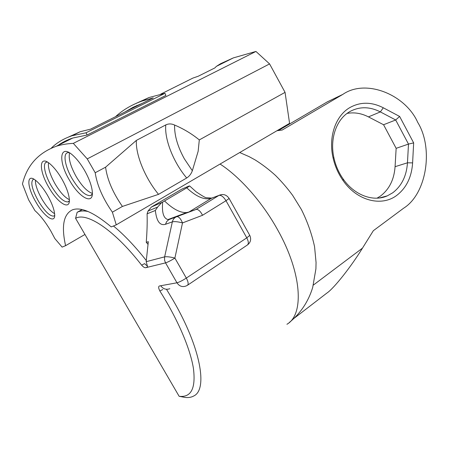 <?xml version="1.0" encoding="UTF-8"?>
<svg xmlns="http://www.w3.org/2000/svg" width="449" height="449" viewBox="0 0 449 449"><rect width="100%" height="100%" fill="white"/><g stroke="black" fill="none" stroke-linecap="round" stroke-linejoin="round"><path stroke-width="0.67" d="M413.658 142.889L412.609 162.88C411.666 177.119 406.379 187.946 396.759 195.377C381.577 206.995 357.056 200.877 343.087 180.577C338.254 173.684 334.903 166.051 333.023 157.683C328.264 136.9 335.605 115.864 349.698 107.67C360.294 101.727 371.497 101.766 383.294 107.782L399.632 116.448L413.658 142.889L408.483 144.084L395.681 119.978L380.354 111.908C369.886 106.593 359.879 106.391 350.338 111.313L349.311 111.913C336.318 119.518 329.583 138.909 333.966 158.02C335.689 165.715 338.776 172.736 343.221 179.078C354.486 195.343 373.4 202.173 387.324 195.854L392.735 192.784C401.653 185.953 406.564 175.963 407.468 162.802L408.483 144.084L396.147 148.333L395.075 166.686C394.132 179.589 389.238 189.394 380.398 196.106L377.048 198.166M347.077 113.417C354.233 112.104 361.355 113.26 368.449 116.892L383.569 124.743L396.147 148.333M192.34 170.727L198.144 151.324L199.305 139.92C191.83 133.819 183.59 128.857 174.588 125.041C174.335 135.272 177.596 146.548 184.371 158.862L192.34 170.727C191.184 173.915 189.304 176.334 186.7 177.989L158.542 194.35L122.414 206.439C112.867 192.733 107.255 179.651 105.577 167.191L136.361 140.402L165.793 124.906C168.605 123.576 171.54 123.621 174.588 125.041M47.336 195.001C51.669 202.617 54.11 208.987 54.649 214.117C55.732 224.539 44.462 217.052 36.139 202.437C26.721 186.896 26.188 172.264 36.032 180.683C39.781 183.849 43.547 188.625 47.336 195.001M33.95 179.207L33.305 179.319C30.268 182.053 31.974 189.332 38.423 201.158C44.748 211.378 49.873 216.356 53.796 216.087L54.688 215.368M61.704 178.713C66.098 186.458 68.624 193.132 69.281 198.733C70.762 211.165 58.073 203.678 48.952 187.53C38.434 170.171 38.861 153.805 50.468 164.289C54.295 167.685 58.039 172.495 61.704 178.713M47.454 162.089L46.41 162.212C42.324 163.301 44.962 175.262 51.416 186.144C58.123 197.01 63.685 202.258 68.102 201.887L69.348 200.793M84.502 170.311C88.795 177.899 91.355 184.662 92.191 190.584C94.436 205.872 79.664 198.458 69.511 180.268C57.697 160.776 59.706 142.703 73.479 155.898C77.34 159.524 81.016 164.328 84.502 170.311M69.101 152.604L67.473 152.722C62.731 154.007 65.251 167.034 72.182 178.769C79.4 190.483 85.551 196.078 90.636 195.562L92.342 193.906M48.492 162.746C47.875 167.898 50.12 175.026 55.221 184.135C60.217 192.441 64.92 197.599 69.342 199.614M69.573 152.879C68.299 158.413 70.51 166.326 76.212 176.631C81.903 186.094 87.286 191.678 92.359 193.384M35.409 180.195C35.297 184.932 37.497 191.28 42.01 199.244C46.466 206.647 50.664 211.457 54.61 213.668M34.971 210.682C40.163 215.217 45.4 221.918 50.692 230.797L54.873 238.61L62.114 247.107L65.588 245.676C61.244 226.128 63.522 214.184 72.418 209.846C80.904 206.669 93.847 212.36 111.234 226.913L116.263 224.848L112.385 212.192C102.787 198.363 97.063 185.213 95.21 172.742L87.241 158.895L73.316 143.366C66.985 143.674 61.289 144.645 56.232 146.279C38.187 152.907 26.929 165.473 22.45 183.983L28.646 199.895L34.971 210.682M276.982 130.721L282.168 130.047L342.873 94.363C365.868 78.384 405.503 94.599 417.71 122.358C433.588 147.912 426.898 193.71 403.64 208.196L373.332 230.707L362.466 248.134C351.853 265.572 334.056 288.449 326.664 293.231L294.179 318.234M278.425 130.53L327.372 101.833L342.873 94.363M166.489 289.285L173.23 300.499C200.709 347.79 207.893 389.261 193.934 395.889C191.381 397.371 188.305 397.865 184.696 397.371L179.129 396.293L75.578 218.332L77.138 212.315L78.317 211.782C81.005 210.749 84.277 210.671 88.139 211.546M90.642 195.556L91.355 195.163M33.378 179.28L33.361 178.893M84.962 234.462L65.588 245.676M136.838 105.509L132.017 108.462M164.974 93.308L86.028 132.786L87.095 135.031L165.911 95.446L164.974 93.308L149.029 97.523L136.328 103.287M87.095 135.031L72.744 138.039C67.221 139.875 62.344 142.311 58.106 145.341M73.316 143.366L255.941 51.444L269.58 63.91L285.059 92.359L289.571 123.346L116.263 224.848M160.635 94.178L192.902 78.081L198.189 76.251L214.847 67.934L216.396 66.357L220.56 63.707L233.385 57.882L255.941 51.444M82.06 209.565L77.138 212.315M179.129 396.293C191.106 397.696 195.876 388.452 193.446 368.562C190.331 348.755 177.731 319.155 159.866 291.019C158.357 288.011 158.261 286.316 159.586 285.946L176.962 282.791L165.546 262.873L145.919 267.655C144.87 268.002 143.439 267.172 141.631 265.163C114.113 229.748 86.663 211.877 75.578 218.332M285.059 92.359L199.305 139.92M269.58 63.91L87.241 158.895M95.21 172.742L105.577 167.191M113.462 225.999C124.019 234.675 134.969 246.198 146.323 260.566M148.086 244.413L146.256 242.337L148.322 241.674L146.183 261.683L164.626 256.856C166.882 256.502 170.306 256.912 174.886 258.08L186.318 278.077L246.787 237.841L225.993 200.714L202.533 215.279C200.613 211.496 198.587 209.509 196.466 209.324L188.889 212.035L211.507 198.217C204.598 200.305 196.348 196.847 186.756 187.85L162.678 202.072C161.752 212.557 163.52 218.388 167.988 219.561L188.889 212.035L186.638 212.557C180.245 212.949 172.882 209.082 164.536 200.944M147.087 213.825L148.041 211.024L157.621 207.068L155.348 210.469L147.087 213.825C147.367 221.946 147.092 231.448 146.256 242.337M186.756 187.85L189.669 185.97L188.894 186.066L181.828 189.141L151.375 207.045L148.041 211.024M399.632 116.448L395.681 119.978L383.569 124.743M112.385 212.192L122.414 206.439M86.028 132.786L72.154 135.727C63.758 138.545 56.799 142.681 51.276 148.131M142.17 103.393L90.518 129.166L153.232 97.876L141.755 101.137C131.366 104.937 122.616 110.117 115.516 116.695M90.518 129.166L80.276 131.692L68.416 137.085M142.165 103.399L133.106 107.26L125.002 111.958M69.09 139.37L65.891 141.457M151.375 207.045L162.678 202.072M157.621 207.068L161.505 202.78M169.812 288.707C166.192 289.998 163.144 289.004 160.68 285.732M147.749 267.211L146.183 261.683M162.785 289.538L159.866 291.019M141.631 265.163L144.572 263.63L146.834 265.673M136.361 140.402C135.514 154.995 145.353 178.472 158.542 194.35M202.533 215.279L182.496 222.923C180.824 218.888 179.011 216.777 177.052 216.603L175.784 217.103C174.004 218.147 172.854 219.735 172.343 221.862C174.61 221.34 177.995 221.694 182.496 222.923L174.886 258.08C170.873 260.583 167.758 262.182 165.546 262.873L164.603 260.386L164.542 257.288L172.343 221.862L165.462 224.304C159.917 225.892 156.544 221.278 155.348 210.469M147.497 266.852L145.919 267.655M395.075 166.686L407.468 162.802L412.609 162.88M342.632 94.503L327.136 101.974M383.294 107.782L380.354 111.908L368.449 116.892M286.922 324.279C304.242 314.659 302.138 273.289 277.639 229.826C262.412 202.218 240.047 176.979 220.077 164.048M313.368 285.07L362.466 248.134M165.793 124.906C164.323 139.487 173.611 162.6 186.7 177.989M165.462 224.304L166.691 221.565L168.858 219.628L196.09 209.408L219 195.377L211.507 198.217L219 195.377C221.217 195.018 223.546 196.797 225.993 200.714L229.125 198.48L228.968 198.211M213.314 197.493L211.715 198.099L206.478 197.728C205.838 197.998 202.353 196 196.039 191.729L189.669 185.97M187.631 285.16L247.309 245.047C248.813 243.891 248.639 241.483 246.787 237.841L249.767 235.377L249.521 234.945M187.379 285.334C188.681 284.301 188.327 281.882 186.318 278.077C182.339 280.631 179.224 282.202 176.962 282.791C179.319 286.271 182.35 287.338 186.054 285.991L187.379 285.334M222.16 194.501L219.213 195.253C223.299 193.687 226.605 194.765 229.125 198.48L249.767 235.377C251.418 239.165 250.688 242.337 247.567 244.879M196.466 209.324L168.858 219.628L167.988 219.561M343.221 179.078L343.087 180.577M333.966 158.02L333.023 157.683M68.675 201.573L68.102 201.887M54.245 215.84L53.796 216.087M387.324 195.854L379.276 197.998M239.721 152.542L249.038 156.6L255.122 159.917C262.278 164.429 269.074 169.604 275.512 175.452C281.714 181.626 287.439 188.283 292.692 195.427L301.414 209.537C307.436 221.632 311.819 234.024 314.569 246.714L316.057 262.412L315.916 268.839L312.7 287.45C308.323 301.706 300.516 313.396 289.274 322.505M233.385 57.882L216.396 66.357M72.744 138.039L56.232 146.279M82.223 209.604L78.317 211.782M149.029 97.523L141.755 101.137M80.276 131.692L72.154 135.727M167.999 219.561L186.638 212.557"/></g></svg>
